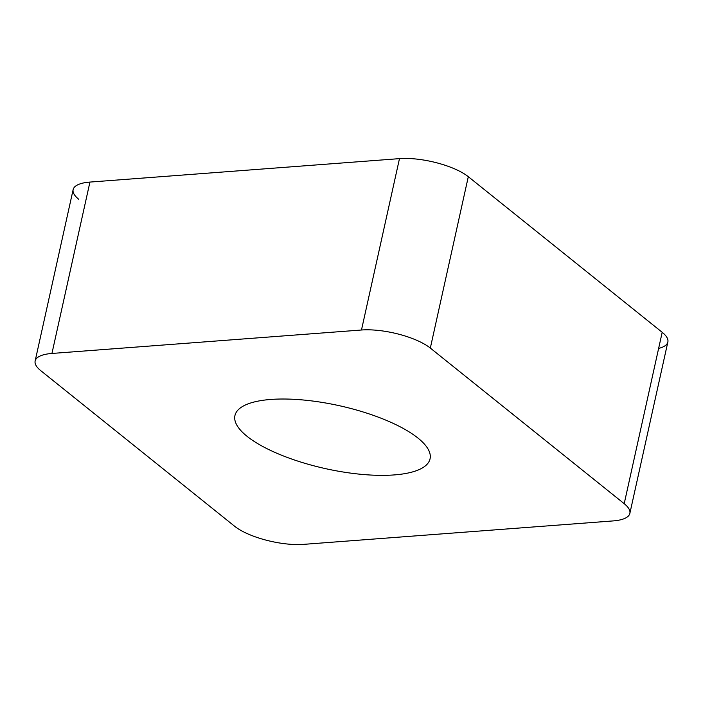 <?xml version="1.0" encoding="UTF-8"?>
<svg xmlns="http://www.w3.org/2000/svg" width="703" height="703" viewBox="0 0 703 703"><rect width="100%" height="100%" fill="white"/><g stroke="black" fill="none" stroke-linecap="round" stroke-linejoin="round"><path stroke-width="1.05" d="M658.623 348.416A46.75 15.071 12.5 0 0 662.2 332.308L468.312 176.699L662.2 332.308A46.75 15.071 12.5 0 1 667.85 342.01L629.862 513.383A46.75 15.071 -167.5 0 0 624.202 503.682L430.324 348.073A46.75 15.071 -167.5 0 0 361.483 330.006L51.943 353.451A46.75 15.071 -167.5 0 0 35.15 360.99A46.75 15.071 -167.5 0 0 40.8 370.692L234.688 526.301A46.75 15.071 -167.5 0 0 303.52 544.368L613.069 520.923A46.75 15.071 -167.5 0 0 629.862 513.383M468.312 176.699A46.75 15.071 12.5 0 0 399.48 158.632L89.931 182.077L399.48 158.632A46.75 15.071 12.5 0 1 468.312 176.699L430.324 348.073M35.15 360.99L73.138 189.617A46.75 15.071 12.5 0 1 89.931 182.077L51.943 353.451M380.051 475.351A99.923 32.215 -167.5 0 0 430.06 458.813A99.923 32.215 -167.5 0 0 385.059 419.814A99.923 32.215 -167.5 0 0 284.952 399.023A99.923 32.215 -167.5 0 0 234.943 415.561A99.923 32.215 -167.5 0 0 279.952 454.56A99.923 32.215 -167.5 0 0 380.051 475.351M78.798 199.318A46.75 15.071 12.5 0 1 89.931 182.077M399.48 158.632L361.483 330.006M662.2 332.308L624.202 503.682"/></g></svg>
